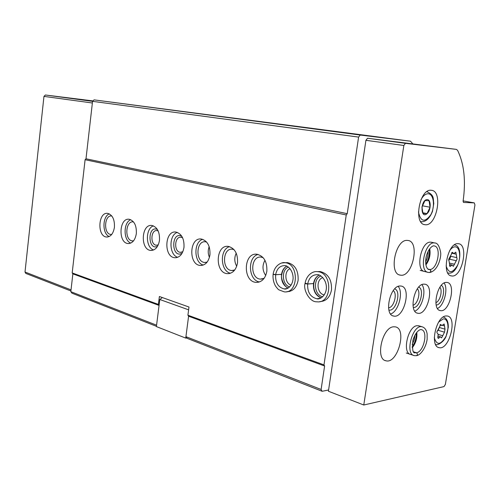 <?xml version="1.0" encoding="UTF-8"?>
<svg xmlns="http://www.w3.org/2000/svg" width="500" height="500" viewBox="0 0 500 500"><rect width="100%" height="100%" fill="white"/><g stroke="black" fill="none" stroke-linecap="round" stroke-linejoin="round"><path stroke-width="0.75" d="M156.431 326.306L71.95 293.181L70.825 291.681L72.862 273.856L72.188 272.938L85.1 159.706L86 158.781L92.556 101.356L94.05 99.862L410.525 141.206L412.612 143.637M328.594 389.981L322.137 391.281L187.037 338.306L185.931 336.656L321.112 389.475L324.6 366.012L188.588 316.219L185.931 336.656M72.862 273.856L159.062 305.413L156.575 325.188L70.825 291.681M322.137 391.281L321.112 389.475M159.062 305.413L158.394 304.419L72.188 272.938M324.6 366.012L323.988 364.894L187.919 315.206L188.588 316.219L185.744 338.1L186.819 337.975M114.419 227.325C114.75 219.475 112.494 214.831 107.662 213.381C98.094 211.781 96.956 236.544 106.569 237.006C110.694 236.912 113.306 233.681 114.419 227.325M136.331 233.65C136.675 225.562 134.288 220.769 129.169 219.269C119.069 217.613 117.944 243.05 128.088 243.538C132.419 243.444 135.169 240.15 136.331 233.65M159.488 240.331C159.838 231.994 157.3 227.044 151.875 225.481C141.194 223.762 140.094 249.919 150.819 250.431C155.375 250.35 158.269 246.981 159.488 240.331M183.988 247.4C184.35 238.8 181.65 233.681 175.888 232.05C164.569 230.275 163.512 257.188 174.862 257.725C179.669 257.65 182.706 254.206 183.988 247.4M209.95 254.9C210.331 246.006 207.45 240.712 201.312 239.013C189.306 237.169 188.3 264.894 200.338 265.456C205.406 265.381 208.612 261.863 209.95 254.9M237.525 262.856C237.919 253.656 234.838 248.175 228.287 246.4C215.531 244.481 214.587 273.069 227.381 273.656C232.731 273.587 236.112 269.988 237.525 262.856M266.85 271.319C267.262 261.794 263.962 256.1 256.956 254.25C243.375 252.262 242.519 281.762 256.137 282.369C261.794 282.312 265.369 278.625 266.85 271.319M286.875 291.669C292.819 291.55 296.562 287.775 298.113 280.344C298.531 270.456 294.988 264.55 287.481 262.613L285.081 262.706M319.844 301.594C326.031 301.344 329.913 297.469 331.494 289.981C331.931 279.713 328.119 273.562 320.044 271.531L317.356 271.65M187.919 315.206L188.981 307.025L159.388 296.506L158.394 304.419M323.988 364.894L346.244 214.969L85.1 159.706M70.906 290.994L25.775 273.4L25.006 272.019L43.963 96.394L45.381 95L93 100.913M92.906 101.006L90.819 100.769L92.856 101.05M346.244 214.969L347.225 213.681L86 158.781M347.225 213.681L358.6 137.094L45.412 95.006M358.6 137.094L360.238 135.044L94.05 99.862M360.238 135.044L410.525 141.206M322.831 277.619C315.669 279.581 316.875 293.994 324.3 294.9M320.956 276.012C312.719 278.694 314.106 295.294 322.719 296.762M290.05 268.706C283.931 270.944 284.762 283.619 291.137 285.138M288.363 267.094C281.062 269.881 282.05 285.012 289.675 286.931M264.962 260.294C262.113 265.5 262.369 270.569 265.719 275.512M263.163 257.694L261.075 257.119C250.425 255.569 249.756 278.637 260.438 279.106L264.188 278.269M258.075 254.444C247.188 257.119 248.3 280.244 259.431 281.962M236.225 253.175C234.181 257.606 234.338 261.975 236.706 266.262M234.013 249.613L232.413 249.219C222.406 247.725 221.663 270.075 231.7 270.531L234.756 269.969M229.55 246.644C219.462 249.275 220.244 271.288 230.519 273.244M209.175 246.669C207.844 250.263 207.931 253.825 209.45 257.356M206.625 242.05L205.438 241.788C196.012 240.344 195.219 262.025 204.675 262.462L207.131 262.106M202.688 239.306C193.325 241.912 193.844 262.881 203.337 265.038M182.625 237.812L181.012 237.256C174.344 236.213 173.719 252.019 180.413 252.331L182.85 251.713M181.831 236.319C170.819 230.581 171.269 259.319 182.1 253.231M177.356 232.394C168.65 234.994 168.956 254.981 177.75 257.306M158.162 230.919L156.988 230.575C150.688 229.569 150.037 244.931 156.369 245.231L158.275 244.856M157.4 229.488C147.425 224.788 147.625 251.175 157.537 246.306M153.419 225.869C145.319 228.469 145.456 247.531 153.606 249.994M133.55 221.938L133.25 221.894C125.312 220.6 124.431 240.506 132.406 240.888L133.569 240.831M130.769 219.706C123.219 222.306 123.231 240.506 130.787 243.081M111.806 215.975L111.725 215.963C104.206 214.713 103.312 234.088 110.869 234.45L111.713 234.444M109.306 213.863C102.269 216.475 102.175 233.863 109.194 236.531M188.619 309.831L159.806 299.5L156.4 326.581L185.744 338.1M159.806 299.5L162.356 297.562M363.769 405.006L328.406 391.225L365.925 140.312L367.525 138.244L456.431 149.394L457.581 150.338C464.156 163.95 465.988 180.912 463.081 201.219L463.494 202.45L474.294 202.887L474.95 204.944L445.375 384.431L444.012 386.594L363.769 405.006L403.85 145.488L405.45 143.338L456.431 149.394M431.062 190.269L431.306 190.287C443.438 190.875 436.737 226.988 424.975 224.694C413.225 224.175 419.444 188.688 431.062 190.269M457.75 243.663L458.438 243.7C469.219 244.525 461.894 278.325 451.481 275.919C441.281 275.225 447.512 242.994 457.75 243.663M445.938 315.963L447.294 316C457.794 317.294 449.206 350.494 439.106 347.65C429.544 346.575 436.044 316.344 445.938 315.963M446.119 282.406L447.056 282.444C456.512 283.406 449.469 312.931 440.35 310.594C431.581 309.788 437.175 282.331 446.119 282.406M424.825 271.544C415.163 270.844 420.763 241.513 430.475 242.138L431.756 242.312M423.756 284.144L424.806 284.188C434.881 285.269 427.506 315.75 417.788 313.238C408.475 312.319 414.25 284.081 423.756 284.144M410.838 354.494C401.881 353.381 407.806 326.163 417.119 325.694L419.231 325.944M399.888 285.994L401.062 286.05C411.819 287.275 404.075 318.769 393.694 316.056C383.794 315.006 389.756 285.95 399.888 285.994M407.038 240.387L407.875 240.444C420.375 241.5 412.444 277.913 400.35 275.125C388.581 274.2 395.2 239.606 407.038 240.387M393.494 326.8L395.281 326.856C407.362 328.575 397.619 364.206 385.981 360.794C375.125 359.344 382.175 327.35 393.494 326.8M398.181 286.406C403.663 292.481 398.425 311.656 390.631 314.012M394.694 288.894C401.681 290.981 395.962 311.913 388.906 310.056M393.237 290.65C397.762 293.444 393.85 307.75 388.544 307.787M414.994 335.019L414.206 339.938L412.206 344.475M421.9 284.65C426.788 290.544 421.987 308.55 414.825 311.163M418.769 287.056C424.819 289.456 419.744 308.481 413.319 307.481M417.331 288.881C421.019 291.906 417.675 304.438 412.981 305.175M428.1 251.337C428.263 255.069 427.431 258.575 425.6 261.844M444.125 283.012C448.488 288.744 444.075 305.65 437.481 308.475M441.3 285.356C446.538 288 442.013 305.325 436.163 305.031M439.875 287.25C442.856 290.425 439.994 301.388 435.85 302.669M441.163 324.869L440.769 324.462L437.831 330.213C436.812 331.356 436.644 332.375 437.331 333.269C438.137 333.719 438.312 334.819 437.863 336.562L438.194 338.444L440.538 336.838L441.587 337.906L444.506 332.194L445 329.169L444.156 323.994L441.85 325.569L440.294 324.613M452.912 252.763L452.456 252.288L448.738 259.219L449.969 266.525L452.125 265.075L453.338 266.344L457.081 259.15L455.819 252.169L453.706 253.594L452.912 252.763L451.9 252.531M448.656 260.281L449.656 259.212L450.569 256.906M436.944 331.725L438.963 328.844M427.231 199.613C431.287 199.444 431.125 210.369 427.05 213.637C420.231 219.7 420.444 199.375 427.231 199.613M425.012 200.569L421.944 206.975L422.969 213.506L427.031 213.594L430.062 207.231L429.075 200.731L425.012 200.569M422.738 212.756L427.031 213.594M421.938 207.144L422.569 205.819L430.062 207.231M422.569 205.819L422.494 205.312M413.744 351.906L416.419 352.769C417.825 354.038 417.75 355.019 416.206 355.712L414.306 355.625C404.544 354.281 412.638 324.075 422.025 326.775C424.794 327.55 426.5 329.944 427.137 333.963L427.144 339.325C426.031 347.281 420.938 354.944 416.712 355.631M413.713 351.875L416.463 352.762C423.925 351.981 428.431 330.525 421.3 329.669C420.562 329.137 415.981 330.544 412.931 340.269C412.1 349.444 412.831 353.606 415.125 352.75L416.419 352.769M428.075 269.113L429.762 269.525C431.231 270.794 431.112 271.788 429.4 272.5L428.375 272.425C418.319 271.631 424.95 240.781 434.719 242.963C437.463 242.869 439.438 246.031 440.644 252.45C441.431 256.688 438.181 270.712 429.831 272.475M428.044 269.088L429.806 269.519C431.306 270.769 431.231 271.756 429.588 272.488L429.619 272.494M313.794 283.519L307.656 284.044L305.044 283.612M319.131 275.087C316.094 276.694 314.225 279.525 313.525 283.569L313.812 283.406M313.525 283.569L307.669 283.962L305.375 283.188M281.812 274.325L275.625 274.769L273.131 274.369M286.725 266.144C283.906 267.738 282.175 270.481 281.525 274.375L281.831 274.212C282.55 270.344 284.181 267.663 286.762 266.163M281.525 274.375L275.637 274.688L273.169 274.125M25.006 272.019L71.031 289.887M43.963 96.394L92.369 103M365.925 140.312L403.85 145.488M367.556 138.25L405.481 143.344M474.294 202.887L463.125 200.906L474.256 202.887M435.556 344.412L436.069 344.562C436.381 345.562 443.088 343.206 446.006 336.656L448.263 327.444C448.431 321.688 446.781 318.2 443.312 316.981L443.688 317.087M438.7 322.025L443.188 318.925C448.2 318.131 449.663 328.719 445.75 336.775C440.462 345.194 436.644 345.475 434.288 337.612M454.363 244.925C464.95 246.062 458.619 275.325 448.3 273.025L447.75 272.887M449.738 250.525C451.425 248.15 453.162 246.919 454.944 246.825C459.837 246.556 461.306 257.369 457.55 265.294C452.469 273.55 448.656 273.738 446.112 265.85M449.444 265.688L450.756 266M451.512 253.125L456.206 254.188M450.856 256.306L456.694 257.638M449.656 259.212L456.194 260.719M449.837 263.156L454.562 264.262M437.713 337.45L439.05 337.856M442.631 325.344L444.494 325.887M439.394 327.519L445 329.169M438.1 330.288L444.506 332.194M438.056 334.331L442.875 335.781M426.712 191.756L427.594 191.856M426.769 191.719L427.15 191.781C434.806 195.413 432.863 198.713 433.787 203.406L432.488 211.356C429.738 218.212 426.119 221.688 421.631 221.788L420.631 221.531M420.869 199.931C423.019 195.837 425.45 193.775 428.156 193.756C433.762 193.875 435.306 206.531 430.825 214.706C424.781 222.856 420.65 221.906 418.438 211.863M422.575 326.925L418.531 325.731M412.25 347.762C415.825 343.25 417.344 338.1 416.8 332.312M435.2 243.062L431.144 242.181M425.887 264.919C429.45 260.044 430.731 254.638 429.738 248.706M429.806 269.519C437.569 269.594 441.831 246.462 434.131 245.919C433.338 245.269 428.544 247.475 426.138 256.931C424.412 266.531 428.044 269.981 429.056 269.488L429.762 269.525M305.012 283.612C303.019 289.613 309.6 302.362 316.95 301.8C332.25 303.881 332.837 272.337 317.512 271.663C313.5 270.9 306.75 274.2 305.05 283.369M313.512 283.656C313.05 290.756 315.569 295.519 321.075 297.944M307.656 284.044C307.319 292.256 310.406 297.162 316.931 298.775L320.581 298.188M319.581 298.55L316.931 298.775C319.175 299.788 326.081 296.438 326.419 287.606C326.331 278.738 319.531 274.169 317.381 274.669C312.213 274.688 308.975 277.787 307.669 283.962M273.106 274.363C272.725 278.581 273.525 282.462 275.494 286.019C277.4 288.575 278.581 289.869 279.044 289.906L284.225 291.844C298.538 293.869 299.281 263.363 284.931 262.712L281.669 263.006M281.512 274.456C281.056 281.069 283.275 285.613 288.175 288.069M275.625 274.769C275.294 282.669 278.163 287.387 284.225 288.925L287.256 288.512M286.475 288.769L284.225 288.925C286 289.812 292.65 287.181 293.131 278.019C292.863 268.881 286.656 265.306 284.794 265.619C279.919 265.644 276.869 268.669 275.637 274.688M45.381 95L92.569 101.337M262.25 279.006L260.438 279.106M258.481 282.231L256.137 282.369M233.263 270.462L231.7 270.531M229.394 273.556L227.381 273.656M206.025 262.413L204.675 262.462M202.081 265.387L200.338 265.456M181.287 252.312L180.413 252.331M176.381 257.681L174.862 257.725M157.131 245.219L156.369 245.231M152.15 250.406L150.819 250.431M133.312 240.875L132.406 240.888M129.256 243.519L128.088 243.538M111.669 234.45L110.869 234.45M107.606 237L106.569 237.006M367.525 138.244L405.45 143.338M385.981 360.794L385.025 360.462M400.35 275.125L399.494 274.906M393.694 316.056L392.894 315.819M417.788 313.238L417.094 313.031M440.35 310.594L439.738 310.419M439.106 347.65L438.387 347.425M451.481 275.919L450.838 275.763M449.6 264.475L452.125 265.075M451.525 253.1L453.6 253.569M437.994 336.069L440.538 336.838M439.944 325.012L441.731 325.538M424.975 224.694L424.269 224.544M421.019 221.663L420.669 221.588M406.3 353.013L413.575 355.387M412.181 346.931C415.012 342.887 416.381 338.237 416.281 332.981M420.188 270.394L427.725 272.262M425.756 264.163C428.669 259.594 429.837 254.656 429.275 249.338M320.044 271.531L317.512 271.663M313.819 283.525C313.212 290.325 315.644 295.119 321.125 297.913M319.156 275.094C316.356 276.6 314.587 279.375 313.837 283.406M287.481 262.613L284.931 262.712C283.781 261.95 274.856 263.488 273.137 274.131M289.519 291.456L286.969 291.644M281.844 274.337C280.163 278.606 285.081 287.75 288.238 288.038"/></g></svg>
